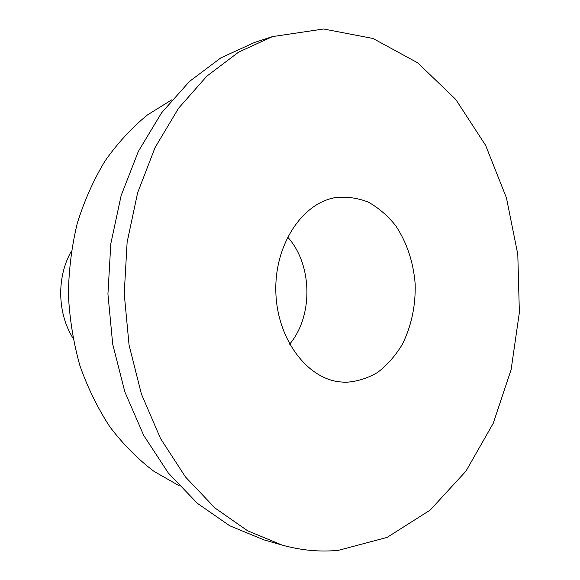 <?xml version="1.0" encoding="UTF-8"?>
<svg xmlns="http://www.w3.org/2000/svg" width="580" height="580" viewBox="0 0 580 580"><rect width="100%" height="100%" fill="white"/><g stroke="black" fill="none" stroke-linecap="round" stroke-linejoin="round"><path stroke-width="0.87" d="M338.474 550.326C319.863 552.138 301.049 550.384 282.039 545.048L247.602 530.78L214.955 507.978L185.484 476.97L160.544 438.56L141.404 394.023L129.065 345.056L124.221 293.712L127.129 242.215L137.612 192.821L155.063 147.588L178.531 108.272L206.821 76.176L238.583 52.156L272.462 36.605L323.669 29L373.056 38.498L417.767 62.872L455.742 99.412L485.598 145.319L506.449 197.845L517.795 254.395L519.368 312.475L511.125 369.634L493.203 423.378L465.979 471.112L430.193 510.081L387.063 537.413L338.474 550.326M282.039 545.048L263.769 539.821L229.694 525.755L197.432 503.367L168.323 473.004L143.724 435.442L124.852 391.928L112.701 344.129L107.931 294.017L110.809 243.76L121.147 195.532L138.374 151.344L161.537 112.882L189.479 81.439L220.879 57.855L254.402 42.521L272.462 36.605M345.245 382.322L338.459 381.741C305.428 377.232 276.537 337.147 275.819 290.856C274.797 244.564 302.151 203.42 334.986 197.671C346.361 196.374 357.439 197.852 368.235 202.101C378.573 207.829 387.759 215.738 395.792 225.83C406.906 242.657 413.366 262.029 415.178 283.946C415.715 305.957 411.394 326.17 402.201 344.578C395.35 355.844 387.135 365.146 377.551 372.476C367.365 378.435 356.599 381.72 345.245 382.322M287.615 237.039C312.504 264.364 313.476 315.94 289.63 344.187M72.928 338.067C57.282 313.004 56.601 276.943 71.289 251.314M179.227 485.772L153.975 471.366C137.91 459.15 123.264 444.382 110.033 427.061C97.839 408.436 87.812 388.013 79.939 365.77C73.479 342.787 69.629 319.116 68.397 294.763C68.708 270.374 71.666 246.573 77.256 223.365C84.281 200.847 93.532 180.054 105.016 160.986C117.588 143.18 131.667 127.868 147.262 115.057L171.956 99.709M336.023 381.314L338.459 381.741M332.572 198.186L334.986 197.671"/></g></svg>

